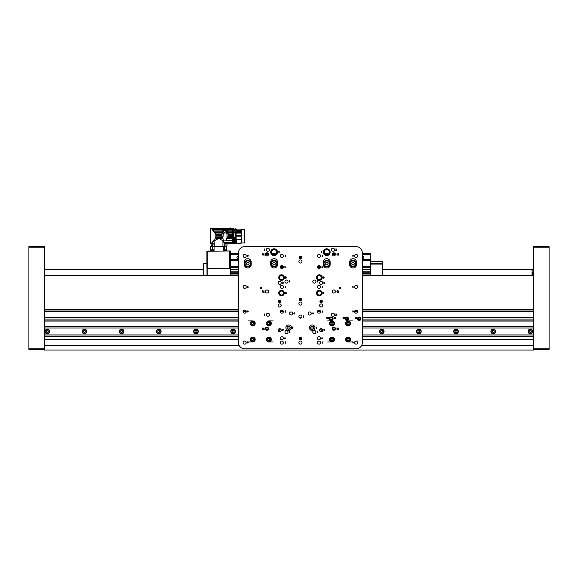 <?xml version="1.0" encoding="UTF-8"?>
<svg xmlns="http://www.w3.org/2000/svg" width="578" height="578" viewBox="0 0 578 578"><rect width="100%" height="100%" fill="white"/><g stroke="black" fill="none" stroke-linecap="round" stroke-linejoin="round"><path stroke-width="0.87" d="M44.383 349.415L28.9 349.415L28.9 348.18L44.383 348.18L44.383 350.037L533.617 350.037L533.617 348.18L549.1 348.18L549.1 349.415L533.617 349.415M533.617 321.05L362.348 321.05M238.49 321.05L44.383 321.05M44.383 326.657L238.49 326.657M287.548 326.657L289.759 326.657M311.08 326.657L313.29 326.657M362.348 326.657L533.617 326.657M44.383 309.779L238.49 309.779M362.348 309.779L533.617 309.779M533.617 275.72L362.348 275.72M319.995 275.72L318.615 275.72M282.223 275.72L280.843 275.72M238.49 275.72L44.383 275.72M533.617 345.391L361.684 345.391L533.617 345.377M239.155 345.391L44.383 345.391L239.14 345.377M533.617 336.259L362.348 336.259M238.49 336.259L44.383 336.259M533.617 326.78L362.348 326.78M313.399 326.78L310.971 326.78M289.867 326.78L287.439 326.78M238.49 326.78L44.383 326.78M44.383 336.136L238.49 336.136M362.348 336.136L533.617 336.136M44.383 320.927L238.49 320.927M362.348 320.927L533.617 320.927M533.617 317.712L362.348 317.712M301.492 317.712L299.346 317.712M238.49 317.712L44.383 317.712M44.383 317.582L238.49 317.582M299.231 317.582L301.608 317.582M362.348 317.582L533.617 317.582M533.617 311.267L362.348 311.267M357.659 311.267L354.654 311.267M320.501 311.267L317.495 311.267M283.343 311.267L280.337 311.267M246.185 311.267L243.179 311.267M238.49 311.267L44.383 311.267M44.383 311.145L238.49 311.145M243.215 311.145L246.149 311.145M280.373 311.145L283.307 311.145M317.532 311.145L320.465 311.145M354.69 311.145L357.623 311.145M362.348 311.145L533.617 311.145M44.383 334.937L238.49 334.937M362.348 334.937L533.617 334.937M44.383 336.1L238.49 336.1M362.348 336.1L533.617 336.1M47.324 329.135A2.319 2.319 0 0 0 45.315 332.617A2.319 2.319 0 0 0 49.332 332.617A2.319 2.319 0 0 0 47.324 329.135M84.482 329.135A2.319 2.319 0 0 0 82.466 332.617A2.319 2.319 0 0 0 86.49 332.617A2.319 2.319 0 0 0 84.482 329.135M121.64 329.135A2.319 2.319 0 0 0 119.624 332.617A2.319 2.319 0 0 0 123.649 332.617A2.319 2.319 0 0 0 121.64 329.135M158.798 329.135A2.319 2.319 0 0 0 156.782 332.617A2.319 2.319 0 0 0 160.807 332.617A2.319 2.319 0 0 0 158.798 329.135M195.949 329.135A2.319 2.319 0 0 0 193.941 332.617A2.319 2.319 0 0 0 197.965 332.617A2.319 2.319 0 0 0 195.949 329.135M233.107 329.135A2.319 2.319 0 0 0 231.099 332.617A2.319 2.319 0 0 0 235.123 332.617A2.319 2.319 0 0 0 233.107 329.135M381.74 329.135A2.319 2.319 0 0 0 379.724 332.617A2.319 2.319 0 0 0 383.749 332.617A2.319 2.319 0 0 0 381.74 329.135M418.898 329.135A2.319 2.319 0 0 0 416.882 332.617A2.319 2.319 0 0 0 420.907 332.617A2.319 2.319 0 0 0 418.898 329.135M456.049 329.135A2.319 2.319 0 0 0 454.041 332.617A2.319 2.319 0 0 0 458.065 332.617A2.319 2.319 0 0 0 456.049 329.135M493.207 329.135A2.319 2.319 0 0 0 491.199 332.617A2.319 2.319 0 0 0 495.223 332.617A2.319 2.319 0 0 0 493.207 329.135M530.366 329.135A2.319 2.319 0 0 0 528.357 332.617A2.319 2.319 0 0 0 532.381 332.617A2.319 2.319 0 0 0 530.366 329.135M44.383 327.979L238.49 327.979M287.121 327.979L290.185 327.979M310.653 327.979L313.717 327.979M362.348 327.979L533.617 327.979M533.617 326.816L362.348 326.816M313.421 326.816L310.95 326.816M289.889 326.816L287.411 326.816M238.49 326.816L44.383 326.816M47.324 332.552L46.37 332.003L46.37 330.905L47.324 330.356L48.277 330.905L48.277 332.003L47.324 332.552M45.156 331.454A2.167 2.167 0 0 1 48.407 329.583A2.167 2.167 0 0 1 48.407 333.333A2.167 2.167 0 0 1 45.156 331.454M48.277 331.454A0.954 0.954 0 0 0 46.847 330.63A0.954 0.954 0 0 0 46.847 332.278A0.954 0.954 0 0 0 48.277 331.454M44.383 246.618L44.383 247.854L28.9 247.854L28.9 246.618L44.383 246.618M44.383 348.18L44.383 247.854M28.9 348.18L28.9 247.854M532.071 269.529L525.879 269.529L532.071 269.529L532.071 275.72M532.692 272.007L532.692 275.72M533.617 247.854L533.617 246.618L549.1 246.618L549.1 247.854L533.617 247.854L533.617 348.18M549.1 247.854L549.1 348.18M533.126 271.718L533.126 275.72M84.482 332.552L83.528 332.003L83.528 330.905L84.482 330.356L85.428 330.905L85.428 332.003L84.482 332.552M82.314 331.454A2.167 2.167 0 0 1 85.566 329.583A2.167 2.167 0 0 1 85.566 333.333A2.167 2.167 0 0 1 82.314 331.454M85.428 331.454A0.954 0.954 0 0 0 84.005 330.63A0.954 0.954 0 0 0 84.005 332.278A0.954 0.954 0 0 0 85.428 331.454M121.64 332.552L120.686 332.003L120.686 330.905L121.64 330.356L122.587 330.905L122.587 332.003L121.64 332.552M119.473 331.454A2.167 2.167 0 0 1 122.724 329.583A2.167 2.167 0 0 1 122.724 333.333A2.167 2.167 0 0 1 119.473 331.454M122.587 331.454A0.954 0.954 0 0 0 121.163 330.63A0.954 0.954 0 0 0 121.163 332.278A0.954 0.954 0 0 0 122.587 331.454M158.798 332.552L157.845 332.003L157.845 330.905L158.798 330.356L159.745 330.905L159.745 332.003L158.798 332.552M156.631 331.454A2.167 2.167 0 0 1 159.882 329.583A2.167 2.167 0 0 1 159.882 333.333A2.167 2.167 0 0 1 156.631 331.454M159.745 331.454A0.954 0.954 0 0 0 158.321 330.63A0.954 0.954 0 0 0 158.321 332.278A0.954 0.954 0 0 0 159.745 331.454M195.949 332.552L195.003 332.003L195.003 330.905L195.949 330.356L196.903 330.905L196.903 332.003L195.949 332.552M193.782 331.454A2.167 2.167 0 0 1 197.033 329.583A2.167 2.167 0 0 1 197.033 333.333A2.167 2.167 0 0 1 193.782 331.454M196.903 331.454A0.954 0.954 0 0 0 195.48 330.63A0.954 0.954 0 0 0 195.48 332.278A0.954 0.954 0 0 0 196.903 331.454M233.107 332.552L232.161 332.003L232.161 330.905L233.107 330.356L234.061 330.905L234.061 332.003L233.107 332.552M230.94 331.454A2.167 2.167 0 0 1 234.191 329.583A2.167 2.167 0 0 1 234.191 333.333A2.167 2.167 0 0 1 230.94 331.454M234.061 331.454A0.954 0.954 0 0 0 232.631 330.63A0.954 0.954 0 0 0 232.631 332.278A0.954 0.954 0 0 0 234.061 331.454M381.74 332.552L380.786 332.003L380.786 330.905L381.74 330.356L382.687 330.905L382.687 332.003L381.74 332.552M379.573 331.454A2.167 2.167 0 0 1 382.824 329.583A2.167 2.167 0 0 1 382.824 333.333A2.167 2.167 0 0 1 379.573 331.454M382.687 331.454A0.954 0.954 0 0 0 381.263 330.63A0.954 0.954 0 0 0 381.263 332.278A0.954 0.954 0 0 0 382.687 331.454M418.898 332.552L417.945 332.003L417.945 330.905L418.898 330.356L419.845 330.905L419.845 332.003L418.898 332.552M416.731 331.454A2.167 2.167 0 0 1 419.982 329.583A2.167 2.167 0 0 1 419.982 333.333A2.167 2.167 0 0 1 416.731 331.454M419.845 331.454A0.954 0.954 0 0 0 418.421 330.63A0.954 0.954 0 0 0 418.421 332.278A0.954 0.954 0 0 0 419.845 331.454M456.049 332.552L455.103 332.003L455.103 330.905L456.049 330.356L457.003 330.905L457.003 332.003L456.049 332.552M453.882 331.454A2.167 2.167 0 0 1 457.133 329.583A2.167 2.167 0 0 1 457.133 333.333A2.167 2.167 0 0 1 453.882 331.454M457.003 331.454A0.954 0.954 0 0 0 455.58 330.63A0.954 0.954 0 0 0 455.58 332.278A0.954 0.954 0 0 0 457.003 331.454M493.207 332.552L492.261 332.003L492.261 330.905L493.207 330.356L494.161 330.905L494.161 332.003L493.207 332.552M491.04 331.454A2.167 2.167 0 0 1 494.291 329.583A2.167 2.167 0 0 1 494.291 333.333A2.167 2.167 0 0 1 491.04 331.454M494.161 331.454A0.954 0.954 0 0 0 492.731 330.63A0.954 0.954 0 0 0 492.731 332.278A0.954 0.954 0 0 0 494.161 331.454M530.366 332.552L529.419 332.003L529.419 330.905L530.366 330.356L531.319 330.905L531.319 332.003L530.366 332.552M528.198 331.454A2.167 2.167 0 0 1 531.449 329.583A2.167 2.167 0 0 1 531.449 333.333A2.167 2.167 0 0 1 528.198 331.454M531.319 331.454A0.954 0.954 0 0 0 529.889 330.63A0.954 0.954 0 0 0 529.889 332.278A0.954 0.954 0 0 0 531.319 331.454M335.702 317.25L335.645 318.738L335.283 317.582L335.702 317.25M344.661 317.25L344.611 318.738L344.242 317.582L344.661 317.25M330.826 320.465L331.447 320.465A1.705 1.705 0 0 0 333.145 318.76A1.705 1.705 0 0 0 331.447 317.062L330.826 317.062A1.705 1.705 0 0 0 329.12 318.76A1.705 1.705 0 0 0 330.826 320.465M300.329 256.22A1.235 1.235 0 0 0 299.18 257.362L299.18 257.542A1.235 1.235 0 0 0 300.329 258.691L300.509 258.691A1.235 1.235 0 0 0 301.651 257.542L301.651 257.362A1.235 1.235 0 0 0 300.509 256.22L300.329 256.22M300.329 337.342A1.235 1.235 0 0 0 299.18 338.484L299.18 338.672A1.235 1.235 0 0 0 300.329 339.813L300.509 339.813A1.235 1.235 0 0 0 301.651 338.672L301.651 338.484A1.235 1.235 0 0 0 300.509 337.342L300.329 337.342M321.072 300.184A1.235 1.235 0 0 0 319.93 301.326L319.93 301.514A1.235 1.235 0 0 0 321.072 302.655L321.26 302.655A1.235 1.235 0 0 0 322.401 301.514L322.401 301.326A1.235 1.235 0 0 0 321.26 300.184L321.072 300.184M279.579 300.184A1.235 1.235 0 0 0 278.437 301.326L278.437 301.514A1.235 1.235 0 0 0 279.579 302.655L279.766 302.655A1.235 1.235 0 0 0 280.908 301.514L280.908 301.326A1.235 1.235 0 0 0 279.766 300.184L279.579 300.184M300.329 298.327A1.235 1.235 0 0 0 299.18 299.469L299.18 299.657A1.235 1.235 0 0 0 300.329 300.798L300.509 300.798A1.235 1.235 0 0 0 301.651 299.657L301.651 299.469A1.235 1.235 0 0 0 300.509 298.327L300.329 298.327M323.001 276.732L322.994 278.264L322.943 276.898L322.625 277.108L323.001 276.732M323.579 276.855L324.157 277.505L323.788 278.264L323.579 276.855M323.001 292.215L322.994 293.747L322.943 292.381L322.625 292.591L323.001 292.215M323.579 292.338L324.157 292.988L323.788 293.747L323.579 292.338M321.455 251.3L321.946 252.131L321.411 252.81L321.838 252.16L321.245 251.936L321.455 251.3M285.243 286.37L285.814 287.02L285.445 287.779L285.243 286.37M352.775 286.37L353.353 287.02L352.985 287.779L352.775 286.37M352.775 310.834L353.353 311.484L352.985 312.236L352.775 310.834M285.243 310.834L285.814 311.484L285.445 312.236L285.243 310.834M322.148 255.093L322.726 255.751L322.351 256.502L322.148 255.093M247.702 310.834L248.28 311.484L247.911 312.236L247.702 310.834M285.243 341.793L285.814 342.451L285.445 343.202L285.243 341.793M352.775 341.793L353.353 342.451L352.985 343.202L352.775 341.793M335.406 328.672A1.546 1.546 0 0 0 333.087 327.329A1.546 1.546 0 0 0 333.087 330.009A1.546 1.546 0 0 0 335.406 328.672M335.406 291.514A1.546 1.546 0 0 0 333.087 290.17A1.546 1.546 0 0 0 333.087 292.851A1.546 1.546 0 0 0 335.406 291.514M335.406 254.356A1.546 1.546 0 0 0 333.087 253.012A1.546 1.546 0 0 0 333.087 255.7A1.546 1.546 0 0 0 335.406 254.356M268.524 328.672A1.546 1.546 0 0 0 266.205 327.329A1.546 1.546 0 0 0 266.205 330.009A1.546 1.546 0 0 0 268.524 328.672M268.524 291.514A1.546 1.546 0 0 0 266.205 290.17A1.546 1.546 0 0 0 266.205 292.851A1.546 1.546 0 0 0 268.524 291.514M268.524 254.356A1.546 1.546 0 0 0 266.205 253.012A1.546 1.546 0 0 0 266.205 255.7A1.546 1.546 0 0 0 268.524 254.356M357.703 255.902A1.546 1.546 0 0 0 355.383 254.566A1.546 1.546 0 0 0 355.383 257.246A1.546 1.546 0 0 0 357.703 255.902M320.544 255.902A1.546 1.546 0 0 0 318.225 254.566A1.546 1.546 0 0 0 318.225 257.246A1.546 1.546 0 0 0 320.544 255.902M283.386 255.902A1.546 1.546 0 0 0 281.067 254.566A1.546 1.546 0 0 0 281.067 257.246A1.546 1.546 0 0 0 283.386 255.902M246.228 255.902A1.546 1.546 0 0 0 243.909 254.566A1.546 1.546 0 0 0 243.909 257.246A1.546 1.546 0 0 0 246.228 255.902M357.703 286.869A1.546 1.546 0 0 0 355.383 285.525A1.546 1.546 0 0 0 355.383 288.212A1.546 1.546 0 0 0 357.703 286.869M320.544 286.869A1.546 1.546 0 0 0 318.225 285.525A1.546 1.546 0 0 0 318.225 288.212A1.546 1.546 0 0 0 320.544 286.869M283.386 286.869A1.546 1.546 0 0 0 281.067 285.525A1.546 1.546 0 0 0 281.067 288.212A1.546 1.546 0 0 0 283.386 286.869M246.228 286.869A1.546 1.546 0 0 0 243.909 285.525A1.546 1.546 0 0 0 243.909 288.212A1.546 1.546 0 0 0 246.228 286.869M284.318 293.06A2.789 2.789 0 0 0 280.135 290.647A2.789 2.789 0 0 0 280.135 295.474A2.789 2.789 0 0 0 284.318 293.06M322.091 293.06A2.789 2.789 0 0 0 317.914 290.647A2.789 2.789 0 0 0 317.914 295.474A2.789 2.789 0 0 0 322.091 293.06M281.219 282.844A1.546 1.546 0 0 0 278.899 281.5A1.546 1.546 0 0 0 278.899 284.181A1.546 1.546 0 0 0 281.219 282.844M322.712 282.844A1.546 1.546 0 0 0 320.393 281.5A1.546 1.546 0 0 0 320.393 284.181A1.546 1.546 0 0 0 322.712 282.844M322.712 330.219A1.546 1.546 0 0 0 320.393 328.875A1.546 1.546 0 0 0 320.393 331.562A1.546 1.546 0 0 0 322.712 330.219M281.219 330.219A1.546 1.546 0 0 0 278.899 328.875A1.546 1.546 0 0 0 278.899 331.562A1.546 1.546 0 0 0 281.219 330.219M356.467 264.572L356.467 262.094A3.403 3.403 0 0 0 353.057 258.691A3.403 3.403 0 0 0 349.654 262.094L349.654 264.572A3.403 3.403 0 0 0 353.057 267.982A3.403 3.403 0 0 0 356.467 264.572M277.505 264.572L277.505 262.094A3.403 3.403 0 0 0 274.102 258.691A3.403 3.403 0 0 0 270.692 262.094L270.692 264.572A3.403 3.403 0 0 0 274.102 267.982A3.403 3.403 0 0 0 277.505 264.572M261.711 288.104A0.773 0.773 0 0 0 260.555 287.439A0.773 0.773 0 0 0 260.555 288.776A0.773 0.773 0 0 0 261.711 288.104M340.673 288.104A0.773 0.773 0 0 0 339.51 287.439A0.773 0.773 0 0 0 339.51 288.776A0.773 0.773 0 0 0 340.673 288.104M357.703 311.643A1.546 1.546 0 0 0 355.383 310.299A1.546 1.546 0 0 0 355.383 312.98A1.546 1.546 0 0 0 357.703 311.643M320.544 311.643A1.546 1.546 0 0 0 318.225 310.299A1.546 1.546 0 0 0 318.225 312.98A1.546 1.546 0 0 0 320.544 311.643M283.386 311.643A1.546 1.546 0 0 0 281.067 310.299A1.546 1.546 0 0 0 281.067 312.98A1.546 1.546 0 0 0 283.386 311.643M269.456 249.71A1.546 1.546 0 0 0 267.13 248.374A1.546 1.546 0 0 0 267.13 251.054A1.546 1.546 0 0 0 269.456 249.71M334.481 249.71A1.546 1.546 0 0 0 332.155 248.374A1.546 1.546 0 0 0 332.155 251.054A1.546 1.546 0 0 0 334.481 249.71M269.456 314.735A1.546 1.546 0 0 0 267.13 313.399A1.546 1.546 0 0 0 267.13 316.079A1.546 1.546 0 0 0 269.456 314.735M334.481 314.735A1.546 1.546 0 0 0 332.155 313.399A1.546 1.546 0 0 0 332.155 316.079A1.546 1.546 0 0 0 334.481 314.735M291.442 327.74A2.789 2.789 0 0 0 287.259 325.327A2.789 2.789 0 0 0 287.259 330.154A2.789 2.789 0 0 0 291.442 327.74M314.974 327.74A2.789 2.789 0 0 0 310.791 325.327A2.789 2.789 0 0 0 310.791 330.154A2.789 2.789 0 0 0 314.974 327.74M284.318 277.577A2.789 2.789 0 0 0 280.135 275.164A2.789 2.789 0 0 0 280.135 279.99A2.789 2.789 0 0 0 284.318 277.577M322.091 277.577A2.789 2.789 0 0 0 317.914 275.164A2.789 2.789 0 0 0 317.914 279.99A2.789 2.789 0 0 0 322.091 277.577M277.505 252.189A3.403 3.403 0 0 0 272.397 249.241A3.403 3.403 0 0 0 272.397 255.136A3.403 3.403 0 0 0 277.505 252.189M330.146 252.189A3.403 3.403 0 0 0 325.038 249.241A3.403 3.403 0 0 0 325.038 255.136A3.403 3.403 0 0 0 330.146 252.189M301.969 261.48A1.546 1.546 0 0 0 299.642 260.136A1.546 1.546 0 0 0 299.642 262.817A1.546 1.546 0 0 0 301.969 261.48M301.969 342.602A1.546 1.546 0 0 0 299.642 341.266A1.546 1.546 0 0 0 299.642 343.946A1.546 1.546 0 0 0 301.969 342.602M281.219 305.444A1.546 1.546 0 0 0 278.899 304.107A1.546 1.546 0 0 0 278.899 306.788A1.546 1.546 0 0 0 281.219 305.444M301.969 303.587A1.546 1.546 0 0 0 299.642 302.251A1.546 1.546 0 0 0 299.642 304.931A1.546 1.546 0 0 0 301.969 303.587M322.712 305.444A1.546 1.546 0 0 0 320.393 304.107A1.546 1.546 0 0 0 320.393 306.788A1.546 1.546 0 0 0 322.712 305.444M357.703 342.602A1.546 1.546 0 0 0 355.383 341.266A1.546 1.546 0 0 0 355.383 343.946A1.546 1.546 0 0 0 357.703 342.602M320.544 342.602A1.546 1.546 0 0 0 318.225 341.266A1.546 1.546 0 0 0 318.225 343.946A1.546 1.546 0 0 0 320.544 342.602M283.386 342.602A1.546 1.546 0 0 0 281.067 341.266A1.546 1.546 0 0 0 281.067 343.946A1.546 1.546 0 0 0 283.386 342.602M246.228 311.643A1.546 1.546 0 0 0 243.909 310.299A1.546 1.546 0 0 0 243.909 312.98A1.546 1.546 0 0 0 246.228 311.643M246.228 342.602A1.546 1.546 0 0 0 243.909 341.266A1.546 1.546 0 0 0 243.909 343.946A1.546 1.546 0 0 0 246.228 342.602M334.481 323.405A2.478 2.478 0 0 0 330.761 321.26A2.478 2.478 0 0 0 330.761 325.551A2.478 2.478 0 0 0 334.481 323.405M350.579 339.51A2.478 2.478 0 0 0 346.865 337.364A2.478 2.478 0 0 0 346.865 341.656A2.478 2.478 0 0 0 350.579 339.51M334.481 339.51A2.478 2.478 0 0 0 330.761 337.364A2.478 2.478 0 0 0 330.761 341.656A2.478 2.478 0 0 0 334.481 339.51M350.579 323.405A2.478 2.478 0 0 0 346.865 321.26A2.478 2.478 0 0 0 346.865 325.551A2.478 2.478 0 0 0 350.579 323.405M360.954 318.76A1.705 1.705 0 0 0 358.396 317.286A1.705 1.705 0 0 0 358.396 320.234A1.705 1.705 0 0 0 360.954 318.76M348.57 318.76A1.705 1.705 0 0 0 346.012 317.286A1.705 1.705 0 0 0 346.012 320.234A1.705 1.705 0 0 0 348.57 318.76M283.386 267.05A1.546 1.546 0 0 0 281.067 265.714A1.546 1.546 0 0 0 281.067 268.394A1.546 1.546 0 0 0 283.386 267.05M320.544 267.05A1.546 1.546 0 0 0 318.225 265.714A1.546 1.546 0 0 0 318.225 268.394A1.546 1.546 0 0 0 320.544 267.05M292.678 313.5A1.546 1.546 0 0 0 290.358 312.156A1.546 1.546 0 0 0 290.358 314.837A1.546 1.546 0 0 0 292.678 313.5M283.386 338.267A1.546 1.546 0 0 0 281.067 336.931A1.546 1.546 0 0 0 281.067 339.611A1.546 1.546 0 0 0 283.386 338.267M320.544 338.267A1.546 1.546 0 0 0 318.225 336.931A1.546 1.546 0 0 0 318.225 339.611A1.546 1.546 0 0 0 320.544 338.267M311.253 313.5A1.546 1.546 0 0 0 308.934 312.156A1.546 1.546 0 0 0 308.934 314.837A1.546 1.546 0 0 0 311.253 313.5M288.032 332.075A1.546 1.546 0 0 0 285.713 330.739A1.546 1.546 0 0 0 285.713 333.419A1.546 1.546 0 0 0 288.032 332.075M288.032 281.602A1.546 1.546 0 0 0 285.713 280.265A1.546 1.546 0 0 0 285.713 282.945A1.546 1.546 0 0 0 288.032 281.602M315.899 281.602A1.546 1.546 0 0 0 313.579 280.265A1.546 1.546 0 0 0 313.579 282.945A1.546 1.546 0 0 0 315.899 281.602M301.969 316.592A1.546 1.546 0 0 0 299.642 315.256A1.546 1.546 0 0 0 299.642 317.936A1.546 1.546 0 0 0 301.969 316.592M315.899 332.075A1.546 1.546 0 0 0 313.579 330.739A1.546 1.546 0 0 0 313.579 333.419A1.546 1.546 0 0 0 315.899 332.075M271.313 339.51A2.478 2.478 0 0 0 267.6 337.364A2.478 2.478 0 0 0 267.6 341.656A2.478 2.478 0 0 0 271.313 339.51M255.209 339.51A2.478 2.478 0 0 0 251.495 337.364A2.478 2.478 0 0 0 251.495 341.656A2.478 2.478 0 0 0 255.209 339.51M238.49 252.81L238.49 342.602A6.192 6.192 0 0 0 244.682 348.794L356.156 348.794A6.192 6.192 0 0 0 362.348 342.602L362.348 252.81A6.192 6.192 0 0 0 356.156 246.618L244.682 246.618A6.192 6.192 0 0 0 238.49 252.81M255.209 323.405A2.478 2.478 0 0 0 251.495 321.26A2.478 2.478 0 0 0 251.495 325.551A2.478 2.478 0 0 0 255.209 323.405M271.313 323.405A2.478 2.478 0 0 0 267.6 321.26A2.478 2.478 0 0 0 267.6 325.551A2.478 2.478 0 0 0 271.313 323.405M244.371 264.572A3.403 3.403 0 0 0 247.781 267.982A3.403 3.403 0 0 0 251.184 264.572L251.184 262.094A3.403 3.403 0 0 0 247.781 258.691A3.403 3.403 0 0 0 244.371 262.094L244.371 264.572M323.333 264.572A3.403 3.403 0 0 0 326.736 267.982A3.403 3.403 0 0 0 330.146 264.572L330.146 262.094A3.403 3.403 0 0 0 326.736 258.691A3.403 3.403 0 0 0 323.333 262.094L323.333 264.572M322.148 341.793L322.726 342.451L322.351 343.202L322.148 341.793M247.702 341.793L248.28 342.451L247.911 343.202L247.702 341.793M352.775 255.093L353.353 255.751L352.985 256.502L352.775 255.093M285.243 255.093L285.814 255.751L285.445 256.502L285.243 255.093M322.148 310.834L322.726 311.484L322.351 312.236L322.148 310.834M247.702 255.093L248.28 255.751L247.911 256.502L247.702 255.093M322.148 286.37L322.726 287.02L322.351 287.779L322.148 286.37M247.702 286.37L248.28 287.02L247.911 287.779L247.702 286.37M317.452 331.31L317.445 332.834L317.084 331.678L317.452 331.31M289.65 331.31L289.65 332.834L289.282 331.678L289.65 331.31M317.452 280.525L317.445 282.057L317.084 280.901L317.452 280.525M289.65 280.525L289.65 282.057L289.282 280.901L289.65 280.525M303.457 315.812L303.457 317.344L303.089 316.188L303.457 315.812M323.861 329.568L324.54 329.525L323.983 330.753L324.561 330.833L323.846 330.804L324.475 329.698L323.861 329.568M282.555 329.568L283.234 329.525L282.685 330.753L283.256 330.833L282.541 330.804L283.169 329.698L282.555 329.568M323.861 282.505L324.54 282.461L323.983 283.69L324.561 283.769L323.846 283.74L324.475 282.635L323.861 282.505M282.555 282.505L283.234 282.461L282.685 283.69L283.256 283.769L282.541 283.74L283.169 282.635L282.555 282.505M316.029 326.924L316.744 327.278L316.361 328.449L316.636 327.878L316.166 327.596L316.636 327.285L316.029 326.924M292.309 326.924L293.024 327.278L292.641 328.449L292.916 327.878L292.446 327.596L292.916 327.285L292.309 326.924M322.091 337.285L321.881 338.347L322.416 338.072L322.38 338.787L321.773 338.412L322.091 337.285M285.041 337.285L284.831 338.347L285.359 338.072L285.322 338.787L284.716 338.412L285.041 337.285M313.016 312.481L312.806 313.543L313.334 313.269L313.298 313.984L312.691 313.616L313.016 312.481M294.173 312.481L293.964 313.543L294.498 313.269L294.455 313.984L293.855 313.616L294.173 312.481M322.091 266.068L321.881 267.13L322.416 266.855L322.38 267.563L321.773 267.195L322.091 266.068M285.041 266.068L284.831 267.13L285.359 266.855L285.322 267.563L284.716 267.195L285.041 266.068M335.731 313.984L336.345 314.027L335.804 314.092L336.403 314.844L336.194 315.487L335.702 315.451L336.331 315.104L335.731 313.984M264.283 313.984L264.897 314.027L264.356 314.092L264.948 314.844L264.746 315.487L264.247 315.451L264.883 315.104L264.247 314.685L264.283 313.984M335.731 248.959L336.345 249.002L335.804 249.067L336.403 249.819L336.194 250.462L335.702 250.426L336.331 250.079L335.731 248.959M264.283 248.959L264.897 249.002L264.356 249.067L264.948 249.819L264.746 250.462L264.247 250.426L264.883 250.079L264.247 249.66L264.283 248.959M337.957 328.152L338.636 328.109L338.079 329.33L338.657 329.417L337.935 329.388L338.571 328.282L337.957 328.152M337.075 327.95L337.559 327.964L336.938 328.29L337.53 329.417L336.858 329.164L337.075 327.95M263.51 328.152L264.189 328.109L263.64 329.33L264.211 329.417L263.496 329.388L264.124 328.282L263.51 328.152M262.629 327.95L263.12 327.964L262.491 328.29L263.084 329.417L262.412 329.164L262.629 327.95M262.629 290.792L263.12 290.806L262.491 291.139L263.084 292.266L262.412 292.006L262.629 290.792M262.773 253.598L262.491 254.732L263.084 255.108L262.412 254.847L262.773 253.598M337.957 290.994L338.636 290.951L338.079 292.179L338.657 292.258L337.935 292.23L338.571 291.124L337.957 290.994M338.296 253.598L338.679 253.952L338.079 255.021L338.636 255.108L337.935 255.071L338.296 253.598M337.075 290.792L337.559 290.806L336.938 291.139L337.53 292.266L336.858 292.006L337.075 290.792M337.22 253.598L336.938 254.732L337.53 255.108L336.858 254.847L337.22 253.598M263.51 290.994L264.189 290.951L263.64 292.179L264.211 292.258L263.496 292.23L264.124 291.124L263.51 290.994M263.85 253.598L264.233 253.952L263.64 255.021L264.197 255.108L263.496 255.071L263.85 253.598M278.892 251.3L279.391 252.131L278.849 252.81L279.282 252.16L278.683 251.936L278.892 251.3M285.879 292.338L286.45 292.988L286.081 293.747L285.879 292.338M285.294 292.215L285.294 293.747L284.925 292.591L285.294 292.215M285.879 276.855L286.45 277.505L286.081 278.264L285.879 276.855M285.294 276.732L285.294 278.264L284.925 277.108L285.294 276.732M357.031 317.409L356.481 318.637L357.074 318.68L356.366 318.724L356.966 317.582L356.351 317.452L357.031 317.409M355.875 317.3L355.21 317.481L355.983 318.377L355.311 318.68L355.882 318.362L355.094 317.503L355.875 317.3M343.773 317.3L343.108 317.481L343.881 318.377L343.209 318.68L343.78 318.362L342.992 317.503L343.773 317.3M334.814 317.3L334.149 317.481L334.922 318.377L334.25 318.68L334.821 318.362L334.033 317.503L334.814 317.3M328.579 317.409L328.029 318.637L328.622 318.68L327.921 318.724L328.521 317.582L327.899 317.452L328.579 317.409M327.423 317.3L326.758 317.481L327.531 318.377L326.859 318.68L327.43 318.362L326.642 317.503L327.423 317.3M347.703 318.76A0.838 0.838 0 0 0 346.446 318.037A0.838 0.838 0 0 0 346.446 319.49A0.838 0.838 0 0 0 347.703 318.76M360.087 318.76A0.838 0.838 0 0 0 358.83 318.037A0.838 0.838 0 0 0 358.83 319.49A0.838 0.838 0 0 0 360.087 318.76M271.501 252.189A2.601 2.601 0 0 0 275.403 254.443A2.601 2.601 0 0 0 275.403 249.934A2.601 2.601 0 0 0 271.501 252.189M324.135 252.189A2.601 2.601 0 0 0 328.037 254.443A2.601 2.601 0 0 0 328.037 249.934A2.601 2.601 0 0 0 324.135 252.189M279.55 277.577A1.98 1.98 0 0 0 282.519 279.297A1.98 1.98 0 0 0 282.519 275.865A1.98 1.98 0 0 0 279.55 277.577M317.322 277.577A1.98 1.98 0 0 0 320.299 279.297A1.98 1.98 0 0 0 320.299 275.865A1.98 1.98 0 0 0 317.322 277.577M313.731 327.74A1.546 1.546 0 0 0 311.412 326.404A1.546 1.546 0 0 0 311.412 329.084A1.546 1.546 0 0 0 313.731 327.74M290.199 327.74A1.546 1.546 0 0 0 287.88 326.404A1.546 1.546 0 0 0 287.88 329.084A1.546 1.546 0 0 0 290.199 327.74M279.55 293.06A1.98 1.98 0 0 0 282.519 294.78A1.98 1.98 0 0 0 282.519 291.348A1.98 1.98 0 0 0 279.55 293.06M317.322 293.06A1.98 1.98 0 0 0 320.299 294.78A1.98 1.98 0 0 0 320.299 291.348A1.98 1.98 0 0 0 317.322 293.06M353.245 342.451L352.876 341.829L352.876 343.043L353.245 342.451M322.618 342.451L322.249 341.829L322.249 343.043L322.618 342.451M285.713 342.451L285.445 341.779L285.337 343.043L285.713 342.451M248.172 342.451L247.803 341.829L247.803 343.043L248.172 342.451M248.172 311.484L247.803 310.863L247.803 312.084L248.172 311.484M353.245 255.751L352.876 255.129L352.876 256.343L353.245 255.751M322.618 255.751L322.249 255.129L322.249 256.343L322.618 255.751M285.713 255.751L285.445 255.079L285.337 256.343L285.713 255.751M285.713 311.484L285.445 310.812L285.337 312.084L285.713 311.484M322.618 311.484L322.249 310.863L322.249 312.084L322.618 311.484M353.245 311.484L352.876 310.863L352.876 312.084L353.245 311.484M248.172 255.751L247.803 255.129L247.803 256.343L248.172 255.751M353.245 287.02L352.876 286.399L352.876 287.62L353.245 287.02M322.618 287.02L322.249 286.399L322.249 287.62L322.618 287.02M285.713 287.02L285.344 286.399L285.337 287.62L285.713 287.02M248.172 287.02L247.803 286.399L247.803 287.62L248.172 287.02M321.845 251.661L321.578 251.379L321.346 251.907L321.845 251.661M279.282 251.661L279.022 251.379L278.784 251.907L279.282 251.661M324.048 292.995L323.68 292.367L323.68 293.588L324.048 292.995M286.348 292.995L285.98 292.367L285.98 293.588L286.348 292.995M324.048 277.512L323.68 276.891L323.68 278.105L324.048 277.512M286.348 277.512L286.081 276.84L285.98 278.105L286.348 277.512M300.329 299.469L300.329 298.515A1.055 1.055 0 0 0 299.368 299.469L300.329 299.469M300.509 299.469L301.47 299.469A1.055 1.055 0 0 0 300.509 298.515L300.509 299.469M300.509 299.657L300.509 300.611A1.055 1.055 0 0 0 301.47 299.657L300.509 299.657M300.329 299.657L299.368 299.657A1.055 1.055 0 0 0 300.329 300.611L300.329 299.657M279.579 301.326L279.579 300.372A1.055 1.055 0 0 0 278.625 301.326L279.579 301.326M279.766 301.326L280.72 301.326A1.055 1.055 0 0 0 279.766 300.372L279.766 301.326M279.766 301.514L279.766 302.467A1.055 1.055 0 0 0 280.72 301.514L279.766 301.514M279.579 301.514L278.625 301.514A1.055 1.055 0 0 0 279.579 302.467L279.579 301.514M321.072 301.326L321.072 300.372A1.055 1.055 0 0 0 320.118 301.326L321.072 301.326M321.26 301.326L322.213 301.326A1.055 1.055 0 0 0 321.26 300.372L321.26 301.326M321.26 301.514L321.26 302.467A1.055 1.055 0 0 0 322.213 301.514L321.26 301.514M321.072 301.514L320.118 301.514A1.055 1.055 0 0 0 321.072 302.467L321.072 301.514M300.329 338.484L300.329 337.53A1.055 1.055 0 0 0 299.368 338.484L300.329 338.484M300.509 338.484L301.47 338.484A1.055 1.055 0 0 0 300.509 337.53L300.509 338.484M300.509 338.672L300.509 339.626A1.055 1.055 0 0 0 301.47 338.672L300.509 338.672M300.329 338.672L299.368 338.672A1.055 1.055 0 0 0 300.329 339.626L300.329 338.672M300.329 257.362L300.329 256.401A1.055 1.055 0 0 0 299.368 257.362L300.329 257.362M300.509 257.362L301.47 257.362A1.055 1.055 0 0 0 300.509 256.401L300.509 257.362M300.509 257.542L300.509 258.503A1.055 1.055 0 0 0 301.47 257.542L300.509 257.542M300.329 257.542L299.368 257.542A1.055 1.055 0 0 0 300.329 258.503L300.329 257.542M331.447 319.663A0.896 0.896 0 0 0 332.343 318.76A0.896 0.896 0 0 0 331.447 317.864L330.826 317.864A0.896 0.896 0 0 0 329.93 318.76A0.896 0.896 0 0 0 330.826 319.663L331.447 319.663M321.354 331.758L321.354 329.973L319.634 329.973M321.476 331.736L321.476 329.894L320.855 329.894L320.855 328.701M332.429 329.258L335.291 329.258M335.385 328.947L332.336 328.947M327.668 320.927L332.003 320.927M348.101 320.927L352.436 320.927M327.668 341.988L332.003 341.988M348.101 341.988L352.436 341.988M279.983 328.701L279.983 329.894L279.362 329.894L279.362 331.736M265.548 329.258L268.409 329.258M268.503 328.947L265.454 328.947M248.396 320.927L252.731 320.927M268.835 320.927L273.17 320.927M248.396 341.988L252.731 341.988M268.835 341.988L273.17 341.988M281.197 329.973L279.485 329.973L279.485 331.758M332.003 322.329L332.935 322.864L332.935 323.947L332.003 324.489L331.064 323.947L331.064 322.864L332.003 322.329M334.171 323.405A2.167 2.167 0 0 1 330.919 325.284A2.167 2.167 0 0 1 330.919 321.527A2.167 2.167 0 0 1 334.171 323.405A2.167 2.167 0 0 1 330.919 325.284A2.167 2.167 0 0 1 330.919 321.527A2.167 2.167 0 0 1 334.171 323.405M331.064 323.405A0.932 0.932 0 0 0 332.473 324.215A0.932 0.932 0 0 0 332.473 322.596A0.932 0.932 0 0 0 331.064 323.405M267.759 339.387L268.402 338.52L269.478 338.643L269.904 339.633L269.269 340.5L268.192 340.377L267.759 339.387M269.081 337.357A2.167 2.167 0 0 1 270.576 340.796A2.167 2.167 0 0 1 266.848 340.37A2.167 2.167 0 0 1 269.081 337.357A2.167 2.167 0 0 1 270.576 340.796A2.167 2.167 0 0 1 266.848 340.37A2.167 2.167 0 0 1 269.081 337.357M268.727 340.435A0.932 0.932 0 0 0 269.695 339.134A0.932 0.932 0 0 0 268.084 338.954A0.932 0.932 0 0 0 268.727 340.435M267.766 323.239L268.452 322.401L269.514 322.567L269.904 323.579L269.218 324.417L268.156 324.244L267.766 323.239M269.175 321.267A2.167 2.167 0 0 1 270.518 324.771A2.167 2.167 0 0 1 266.812 324.179A2.167 2.167 0 0 1 269.175 321.267A2.167 2.167 0 0 1 270.518 324.771A2.167 2.167 0 0 1 266.812 324.179A2.167 2.167 0 0 1 269.175 321.267M268.691 324.33A0.932 0.932 0 0 0 269.709 323.073A0.932 0.932 0 0 0 268.105 322.82A0.932 0.932 0 0 0 268.691 324.33M252.731 322.329L253.67 322.864L253.67 323.947L252.731 324.489L251.798 323.947L251.798 322.864L252.731 322.329M254.898 323.405A2.167 2.167 0 0 1 251.647 325.284A2.167 2.167 0 0 1 251.647 321.527A2.167 2.167 0 0 1 254.898 323.405A2.167 2.167 0 0 1 251.647 325.284A2.167 2.167 0 0 1 251.647 321.527A2.167 2.167 0 0 1 254.898 323.405M251.798 323.405A0.932 0.932 0 0 0 253.2 324.215A0.932 0.932 0 0 0 253.2 322.596A0.932 0.932 0 0 0 251.798 323.405M252.731 338.426L253.67 338.968L253.67 340.045L252.731 340.587L251.798 340.045L251.798 338.968L252.731 338.426M254.898 339.51A2.167 2.167 0 0 1 251.647 341.388A2.167 2.167 0 0 1 251.647 337.631A2.167 2.167 0 0 1 254.898 339.51A2.167 2.167 0 0 1 251.647 341.388A2.167 2.167 0 0 1 251.647 337.631A2.167 2.167 0 0 1 254.898 339.51M251.798 339.51A0.932 0.932 0 0 0 253.2 340.319A0.932 0.932 0 0 0 253.2 338.701A0.932 0.932 0 0 0 251.798 339.51M348.101 322.329L349.04 322.864L349.04 323.947L348.101 324.489L347.168 323.947L347.168 322.864L348.101 322.329M350.268 323.405A2.167 2.167 0 0 1 347.017 325.284A2.167 2.167 0 0 1 347.017 321.527A2.167 2.167 0 0 1 350.268 323.405A2.167 2.167 0 0 1 347.017 325.284A2.167 2.167 0 0 1 347.017 321.527A2.167 2.167 0 0 1 350.268 323.405M347.168 323.405A0.932 0.932 0 0 0 348.57 324.215A0.932 0.932 0 0 0 348.57 322.596A0.932 0.932 0 0 0 347.168 323.405M347.053 339.756L347.364 338.722L348.411 338.477L349.155 339.257L348.845 340.298L347.79 340.543L347.053 339.756M347.602 337.4A2.167 2.167 0 0 1 350.181 340.131A2.167 2.167 0 0 1 346.525 340.991A2.167 2.167 0 0 1 347.602 337.4A2.167 2.167 0 0 1 350.181 340.131A2.167 2.167 0 0 1 346.525 340.991A2.167 2.167 0 0 1 347.602 337.4M348.317 340.42A0.932 0.932 0 0 0 348.787 338.867A0.932 0.932 0 0 0 347.205 339.243A0.932 0.932 0 0 0 348.317 340.42M331.476 338.564L332.552 338.578L333.08 339.524L332.531 340.449L331.447 340.435L330.919 339.496L331.476 338.564M333.896 338.448A2.167 2.167 0 0 1 331.974 341.677A2.167 2.167 0 0 1 330.139 338.397A2.167 2.167 0 0 1 333.896 338.448A2.167 2.167 0 0 1 331.974 341.677A2.167 2.167 0 0 1 330.139 338.397A2.167 2.167 0 0 1 333.896 338.448M331.187 339.965A0.932 0.932 0 0 0 332.805 339.987A0.932 0.932 0 0 0 332.018 338.571A0.932 0.932 0 0 0 331.187 339.965M349.806 263.647A3.251 3.251 0 0 0 354.682 266.458A3.251 3.251 0 0 0 354.682 260.83A3.251 3.251 0 0 0 349.806 263.647M323.485 263.647A3.251 3.251 0 0 0 328.362 266.458A3.251 3.251 0 0 0 328.362 260.83A3.251 3.251 0 0 0 323.485 263.647M270.851 263.647A3.251 3.251 0 0 0 275.728 266.458A3.251 3.251 0 0 0 275.728 260.83A3.251 3.251 0 0 0 270.851 263.647M244.53 263.647A3.251 3.251 0 0 0 249.407 266.458A3.251 3.251 0 0 0 249.407 260.83A3.251 3.251 0 0 0 244.53 263.647M260.281 287.736A0.759 0.759 0 0 0 260.57 288.769A0.759 0.759 0 0 0 261.596 288.48A0.759 0.759 0 0 0 261.307 287.447A0.759 0.759 0 0 0 260.281 287.736A0.759 0.759 0 0 1 261.307 287.447M260.476 288.379L260.945 288.646L261.401 287.83L260.931 287.569L260.476 288.379M339.192 287.844A0.759 0.759 0 0 0 339.64 288.819A0.759 0.759 0 0 0 340.608 288.364A0.759 0.759 0 0 0 340.16 287.396A0.759 0.759 0 0 0 339.192 287.844A0.759 0.759 0 0 1 340.16 287.396M339.488 288.451L339.987 288.639L340.312 287.765L339.806 287.577L339.488 288.451M247.232 262.325L248.648 262.513L249.197 263.828L248.323 264.97L246.907 264.782L246.358 263.46L247.232 262.325M250.642 262.463A3.1 3.1 0 0 1 247.377 266.718A3.1 3.1 0 0 1 245.325 261.762A3.1 3.1 0 0 1 250.642 262.463A3.1 3.1 0 0 1 247.377 266.718A3.1 3.1 0 0 1 245.325 261.762A3.1 3.1 0 0 1 250.642 262.463M248.764 264.399A1.235 1.235 0 0 0 247.94 262.419A1.235 1.235 0 0 0 246.633 264.117A1.235 1.235 0 0 0 248.764 264.399M273.351 262.426L274.781 262.39L275.525 263.604L274.846 264.861L273.416 264.905L272.671 263.684L273.351 262.426M276.732 262.022A3.1 3.1 0 0 1 274.189 266.74A3.1 3.1 0 0 1 271.371 262.174A3.1 3.1 0 0 1 276.732 262.022A3.1 3.1 0 0 1 274.189 266.74A3.1 3.1 0 0 1 271.371 262.174A3.1 3.1 0 0 1 276.732 262.022M275.186 264.233A1.235 1.235 0 0 0 274.066 262.405A1.235 1.235 0 0 0 273.047 264.298A1.235 1.235 0 0 0 275.186 264.233M325.985 262.426L327.415 262.39L328.167 263.604L327.488 264.861L326.057 264.905L325.306 263.684L325.985 262.426M329.373 262.022A3.1 3.1 0 0 1 326.83 266.74A3.1 3.1 0 0 1 324.012 262.174A3.1 3.1 0 0 1 329.373 262.022A3.1 3.1 0 0 1 326.83 266.74A3.1 3.1 0 0 1 324.012 262.174A3.1 3.1 0 0 1 329.373 262.022M327.827 264.233A1.235 1.235 0 0 0 326.7 262.405A1.235 1.235 0 0 0 325.681 264.298A1.235 1.235 0 0 0 327.827 264.233M352.125 262.564L353.526 262.296L354.466 263.38L353.989 264.731L352.587 264.999L351.655 263.915L352.125 262.564M355.405 261.624A3.1 3.1 0 0 1 353.635 266.689A3.1 3.1 0 0 1 350.131 262.629A3.1 3.1 0 0 1 355.405 261.624A3.1 3.1 0 0 1 353.635 266.689A3.1 3.1 0 0 1 350.131 262.629A3.1 3.1 0 0 1 355.405 261.624M354.227 264.052A1.235 1.235 0 0 0 352.826 262.426A1.235 1.235 0 0 0 352.118 264.457A1.235 1.235 0 0 0 354.227 264.052M362.348 253.735L370.397 253.735L370.397 254.327L362.348 254.327M362.348 259.341L370.397 259.341L370.397 254.327M370.397 259.341L370.397 260.519L362.348 260.519M362.348 266.776L370.397 266.776L370.397 260.519M370.397 266.776L370.397 269.594L362.348 269.594M370.397 275.72L370.397 269.594M230.441 275.72L230.441 259.927L238.49 259.927M370.397 274.051L362.348 274.051M238.49 274.051L230.441 274.051M370.397 267.361L362.348 267.361M320.515 267.361L317.481 267.361M283.357 267.361L280.323 267.361M238.49 267.361L230.441 267.361M370.397 271.819L362.348 271.819M238.49 271.819L230.441 271.819M238.49 269.594L230.441 269.594M230.441 259.927L230.167 250.953L230.441 253.735L238.49 253.735M265.555 253.735L268.394 253.735M272.007 253.735L276.19 253.735M324.648 253.735L328.831 253.735M332.444 253.735L335.276 253.735M238.49 256.213A1.546 1.546 0 0 0 236.944 257.759A1.546 1.546 0 0 0 238.49 259.312M362.348 259.312A1.546 1.546 0 0 0 363.894 257.759A1.546 1.546 0 0 0 362.348 256.213M362.348 259.927L370.397 259.927M370.397 269.247L362.348 269.247M238.49 269.247L230.441 269.247M370.397 267.701L362.348 267.701M320.4 267.701L317.589 267.701M283.242 267.701L280.431 267.701M238.49 267.701L230.441 267.701M370.397 273.712L362.348 273.712M238.49 273.712L230.441 273.712M370.397 272.159L362.348 272.159M238.49 272.159L230.441 272.159M362.348 256.249A1.517 1.517 0 0 1 363.858 257.759A1.517 1.517 0 0 1 362.348 259.276A1.517 1.517 0 0 0 363.858 257.759A1.517 1.517 0 0 0 362.348 256.249M238.49 259.276A1.517 1.517 0 0 1 236.973 257.759A1.517 1.517 0 0 1 238.49 256.249A1.517 1.517 0 0 0 236.994 258.005A1.517 1.517 0 0 0 238.49 259.276M210.818 250.953L210.818 246.307L210.934 250.953M210.934 246.307L226.345 246.307L226.634 250.953L227.255 250.953M212.444 249.804L212.444 246.307M207.834 251.257L230.167 250.953L207.834 251.257L207.834 268.589L207.365 268.626L207.834 268.589L206.91 267.845L206.91 252.499M208.766 250.953L206.91 251.257L206.91 263.337L203.933 263.337L203.933 275.72M207.155 268.539L207.155 275.72M229.661 268.705L207.683 268.705M207.43 268.705L207.834 268.589L207.365 268.626M382.6 275.72L382.6 261.48L370.397 261.48M228.585 250.953L230.131 250.953L228.585 250.953M210.818 246.698L210.717 250.953L210.089 250.953M207.834 268.589L229.986 268.727L229.509 268.589L230.441 267.845L229.82 268.777L207.524 268.777L206.91 267.845M230.441 252.499L230.297 250.996M223.281 250.953L223.281 246.307M222.277 246.307L215.067 246.307M214.062 246.307L214.062 250.953M212.834 249.804L212.834 246.307M225.442 246.307C227.01 247.124 227.01 247.124 225.442 246.307M224.51 246.307L224.51 249.804M211.801 249.804L213.564 249.804L211.801 249.804M224.062 249.804L225.825 249.804L224.062 249.804M206.996 275.72L206.996 268.228M207.032 268.344L207.032 275.72M203.311 275.72L203.311 263.958L203.933 263.337M223.953 242.529L232.703 242.529L232.703 243.865L225.882 243.743L226.049 246.242L222.949 246.242L222.949 241.004L223.953 242.529L224.755 242.601L224.755 246.242M232.703 243.743L225.882 243.743L224.755 242.601M213.419 240.903L211.714 242.868L214.51 240.903L213.419 240.903L214.611 239.379M214.041 241.322L214.402 246.242L222.949 246.242M222.949 241.004L222.241 240.39L223.346 240.39L222.898 238.259L215.319 238.259L215.616 237.645L215.319 238.259M214.583 239.415L213.846 240.39L215.103 240.39L218.961 238.396L222.241 240.39M215.103 240.39L214.51 240.903M221.93 234.56L215.861 234.56L215.905 235.188L215.601 233.967L211.353 228.281L232.703 228.281L232.703 229.647L225.839 229.647L226.786 230.087L232.703 230.087L232.703 236.966L227.075 236.987L226.323 240.903L223.729 240.903L223.346 240.39M212.393 230.087L223.267 230.087L212.393 230.087M210.883 243.735L212.596 242.594L210.912 243.743L211.461 243.743M215.926 236.156L221.93 236.156L221.93 233.844L223.043 233.844L223.05 232.934L223.043 236.966L220.189 237.168L222.87 237.168L222.877 237.645L215.616 237.645L215.905 235.188L221.93 235.188M213.983 231.857L222.024 231.857L221.938 232.407L214.438 232.407M222.877 237.645L222.898 238.259M232.703 228.158L210.724 228.158L210.724 243.952L211.245 243.952L211.245 246.242M224.206 229.647L223.267 230.087L224.206 229.647L223.267 230.087L224.206 229.647L212.018 229.647M222.024 231.857L222.32 231.128M222.624 230.68L223.144 230.174M221.93 233.844L221.93 232.631C222.566 229.741 224.271 228.96 227.06 230.297L228.122 232.631L232.703 232.407M232.703 231.857L228.028 231.857L227.797 231.243M227.378 230.615L226.908 230.174L233.324 230.189L233.324 243.764L233.324 228.505L232.703 228.505M222.87 237.168L222.956 236.272M226.952 236.149L227.075 236.987M221.93 236.966L221.93 236.156M223.043 236.966L223.195 234.162L225.507 231.85C226.699 232.739 227.183 234.104 226.952 235.954L226.952 236.966L232.703 236.966L227.183 237.168L232.703 237.168L232.703 238.259L227.154 238.259M223.729 240.903L222.841 240.903M214.178 243.186L212.682 244.682L212.791 242.478M214.402 246.242L212.596 246.242C210.797 246.242 210.797 246.242 212.596 246.242L212.682 244.682M214.402 242.962L212.603 244.761M232.703 229.647L232.703 230.087M223.043 233.844L223.057 232.782C223.245 230.528 224.372 229.907 226.439 230.925L226.995 232.782L227.01 236.966M226.995 232.768L228.122 232.631M228.122 232.782L228.122 236.966L232.703 236.966M232.703 242.529L232.703 240.903L226.323 240.903M226.706 240.39L232.703 240.39L232.703 240.903M232.703 240.39L232.703 238.259M227.176 237.645L232.703 237.645M226.952 236.474L226.952 235.954M228.122 233.844L227.01 233.844L227.002 232.934L227.01 233.844L227.002 232.934L228.122 232.934M226.049 243.894L226.973 243.894L226.973 246.242L226.049 246.242M226.872 231.843L226.634 231.214M232.703 235.188L228.122 235.188M228.122 234.56L232.703 234.56M229.444 228.18L230.362 227.963L230.774 228.454M232.703 242.868L224.972 242.868M235.058 232.71L235.058 231.243L234.538 230.954C234.458 229.242 234.379 229.105 234.3 230.55M233.324 237.45L234.256 237.45L234.524 243.36L235.058 243.36L235.058 232.392L233.324 232.392M235.058 243.36L234.603 243.367M234.466 242.97L233.324 242.97M235.058 229.834L235.058 231.243M234.321 229.834C234.393 228.664 234.458 228.83 234.531 230.333L234.538 230.954M234.336 229.553L234.415 229.061L235.058 229.061M234.531 230.333L234.74 231.243M234.661 230.492L235.058 230.492M235.831 229.589C235.665 228.563 235.506 228.563 235.34 229.589M236.113 243.367L236.481 243.367L236.113 243.367L236.113 232.392L236.481 233.107L240.975 233.107L241.438 235.629L236.113 235.629M236.113 232.71L236.113 229.834M236.481 243.36L236.481 239.4L236.113 239.4M236.113 236.792L241.438 236.792L240.975 243.331L236.481 243.331L244.66 242.868L244.66 229.553L241.438 229.553L241.438 231.243L236.113 231.243M236.481 232.414L241.438 232.71L241.438 235.629M241.438 236.792L241.438 242.868L240.975 243.331M236.113 230.492L236.481 229.834M236.481 230.492L240.975 230.535L241.438 231.243M236.113 233.028L236.481 233.028M240.975 239.314L236.481 239.4M241.438 229.553L240.975 229.09L240.975 230.535M240.975 232.414L240.975 233.107M533.617 339.199L362.348 339.199M320.234 339.199L317.756 339.199M283.076 339.199L280.605 339.199M238.49 339.199L44.383 339.199M533.617 319.07L362.348 319.07M360.029 319.07L358.476 319.07M347.638 319.07L346.085 319.07M332.285 319.07L329.98 319.07M238.49 319.07L44.383 319.07M533.617 311.022L362.348 311.022M357.572 311.022L354.733 311.022M320.414 311.022L317.575 311.022M283.256 311.022L280.424 311.022M246.098 311.022L243.266 311.022M238.49 311.022L44.383 311.022M45.279 331.454A2.045 2.045 0 0 0 48.342 333.224A2.045 2.045 0 0 0 48.342 329.684A2.045 2.045 0 0 0 45.279 331.454M82.437 331.454A2.045 2.045 0 0 0 85.501 333.224A2.045 2.045 0 0 0 85.501 329.684A2.045 2.045 0 0 0 82.437 331.454M119.595 331.454A2.045 2.045 0 0 0 122.659 333.224A2.045 2.045 0 0 0 122.659 329.684A2.045 2.045 0 0 0 119.595 331.454M156.754 331.454A2.045 2.045 0 0 0 159.817 333.224A2.045 2.045 0 0 0 159.817 329.684A2.045 2.045 0 0 0 156.754 331.454M193.912 331.454A2.045 2.045 0 0 0 196.975 333.224A2.045 2.045 0 0 0 196.975 329.684A2.045 2.045 0 0 0 193.912 331.454M231.063 331.454A2.045 2.045 0 0 0 234.133 333.224A2.045 2.045 0 0 0 234.133 329.684A2.045 2.045 0 0 0 231.063 331.454M379.695 331.454A2.045 2.045 0 0 0 382.759 333.224A2.045 2.045 0 0 0 382.759 329.684A2.045 2.045 0 0 0 379.695 331.454M416.854 331.454A2.045 2.045 0 0 0 419.917 333.224A2.045 2.045 0 0 0 419.917 329.684A2.045 2.045 0 0 0 416.854 331.454M454.012 331.454A2.045 2.045 0 0 0 457.075 333.224A2.045 2.045 0 0 0 457.075 329.684A2.045 2.045 0 0 0 454.012 331.454M491.163 331.454A2.045 2.045 0 0 0 494.233 333.224A2.045 2.045 0 0 0 494.233 329.684A2.045 2.045 0 0 0 491.163 331.454M528.321 331.454A2.045 2.045 0 0 0 531.392 333.224A2.045 2.045 0 0 0 531.392 329.684A2.045 2.045 0 0 0 528.321 331.454M333.925 323.405A1.922 1.922 0 0 0 331.042 321.744A1.922 1.922 0 0 0 331.042 325.067A1.922 1.922 0 0 0 333.925 323.405M269.052 337.603A1.922 1.922 0 0 0 267.072 340.276A1.922 1.922 0 0 0 270.381 340.652A1.922 1.922 0 0 0 269.052 337.603M269.138 321.512A1.922 1.922 0 0 0 267.043 324.092A1.922 1.922 0 0 0 270.323 324.619A1.922 1.922 0 0 0 269.138 321.512M254.652 323.405A1.922 1.922 0 0 0 251.777 321.744A1.922 1.922 0 0 0 251.777 325.067A1.922 1.922 0 0 0 254.652 323.405M254.652 339.51A1.922 1.922 0 0 0 251.777 337.848A1.922 1.922 0 0 0 251.777 341.172A1.922 1.922 0 0 0 254.652 339.51M350.022 323.405A1.922 1.922 0 0 0 347.147 321.744A1.922 1.922 0 0 0 347.147 325.067A1.922 1.922 0 0 0 350.022 323.405M347.66 337.639A1.922 1.922 0 0 0 346.706 340.825A1.922 1.922 0 0 0 349.943 340.059A1.922 1.922 0 0 0 347.66 337.639M333.679 338.571A1.922 1.922 0 0 0 330.349 338.527A1.922 1.922 0 0 0 331.974 341.425A1.922 1.922 0 0 0 333.679 338.571M356.467 262.405A4.183 4.183 0 0 0 355.419 259.645M324.374 259.645A4.183 4.183 0 0 0 323.333 262.405M277.505 262.405A4.183 4.183 0 0 0 276.465 259.645M245.419 259.645A4.183 4.183 0 0 0 244.371 262.405M250.296 262.6A2.724 2.724 0 0 0 245.614 261.986A2.724 2.724 0 0 0 247.427 266.35A2.724 2.724 0 0 0 250.296 262.6M276.421 262.217A2.724 2.724 0 0 0 271.703 262.354A2.724 2.724 0 0 0 274.174 266.371A2.724 2.724 0 0 0 276.421 262.217M329.055 262.217A2.724 2.724 0 0 0 324.337 262.354A2.724 2.724 0 0 0 326.816 266.371A2.724 2.724 0 0 0 329.055 262.217M355.123 261.863A2.724 2.724 0 0 0 350.485 262.752A2.724 2.724 0 0 0 353.57 266.321A2.724 2.724 0 0 0 355.123 261.863M230.441 266.776L238.49 266.776M280.316 266.776L283.365 266.776M317.474 266.776L320.523 266.776M238.49 260.519L230.441 260.519M230.441 259.341L238.49 259.341M335.406 254.327L332.314 254.327M328.225 254.327L325.255 254.327M275.583 254.327L272.614 254.327M268.524 254.327L265.432 254.327M238.49 254.327L230.441 254.327M370.397 264.088L382.6 264.088M229.509 268.589L229.509 251.257M370.397 263.467L382.6 263.467M213.932 250.953L213.932 250.173L211.151 250.173L211.151 250.953M226.193 250.953L226.193 250.173L223.411 250.173L223.411 250.953M215.601 233.967L221.93 233.967M221.93 232.782L223.057 232.782M221.93 232.934L223.05 232.934M228.122 233.967L232.703 233.967M232.703 228.642L233.324 228.642M232.703 236.156L228.122 236.156M44.383 269.529L203.311 269.529M382.6 269.529L525.879 269.529M532.483 269.68L532.692 270.15M532.692 272.173L533.617 271.696M213.932 250.173L213.564 249.804M211.151 250.173L211.519 249.804M226.193 250.173L225.825 249.804M223.411 250.173L223.78 249.804M233.324 228.411L232.703 228.411M233.324 243.764L232.703 243.764M226.973 243.952L232.703 243.952M233.324 229.553L234.408 229.553M233.324 242.868L234.458 242.868M235.831 242.832L236.048 229.661M235.34 242.832L235.123 243.222L236.048 243.222L236.113 242.76M235.123 229.199L235.123 243.222M236.113 229.061L236.481 229.061M236.481 229.09L240.975 229.09"/></g></svg>

